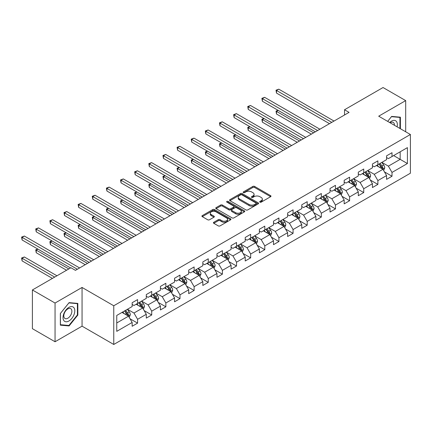 <?xml version="1.0" encoding="UTF-8"?>
<svg xmlns="http://www.w3.org/2000/svg" width="432" height="432" viewBox="0 0 432 432"><rect width="100%" height="100%" fill="white"/><g stroke="black" fill="none" stroke-linecap="round" stroke-linejoin="round"><path stroke-width="0.65" d="M259.934 202.154A0.88 0.508 0 0 0 261.176 202.154L270.626 196.695A1.258 0.724 0 0 0 270.994 196.182A1.258 0.724 0 0 0 270.626 195.669L254.621 186.43A1.258 0.724 0 0 0 252.839 186.43L243.389 191.884A0.88 0.508 0 0 0 243.135 192.245A0.88 0.508 0 0 0 243.389 192.602A0.88 0.508 0 0 0 244.636 192.602L245.857 191.894A4.023 2.322 0 0 1 251.548 191.894L252.882 192.667A4.023 2.322 0 0 1 254.065 194.308A4.023 2.322 0 0 1 252.882 195.955L251.662 196.657A0.88 0.508 0 0 0 251.402 197.019A0.88 0.508 0 0 0 251.662 197.375A0.88 0.508 0 0 0 252.909 197.375L254.129 196.673A4.023 2.322 0 0 1 259.821 196.673L261.155 197.44A4.023 2.322 0 0 1 262.332 199.087A4.023 2.322 0 0 1 261.155 200.729L259.934 201.436A0.88 0.508 0 0 0 259.675 201.793A0.88 0.508 0 0 0 259.934 202.154L259.934 201.436M213.797 222.269A1.258 0.724 0 0 0 213.43 222.782A1.258 0.724 0 0 0 213.797 223.295L218.29 225.887A1.258 0.724 0 0 0 220.066 225.887L230.564 219.829A1.258 0.724 0 0 0 230.931 219.316A1.258 0.724 0 0 0 230.564 218.803L214.553 209.558A1.258 0.724 0 0 0 212.776 209.558L202.279 215.617A1.258 0.724 0 0 0 201.911 216.13A1.258 0.724 0 0 0 202.279 216.643L207.706 219.775A1.258 0.724 0 0 0 209.482 219.775L213.975 217.183A1.258 0.724 0 0 0 214.342 216.67A1.258 0.724 0 0 0 213.975 216.157L211.286 214.607A3.364 1.944 0 0 1 210.298 213.23A3.364 1.944 0 0 1 212.377 211.437A3.364 1.944 0 0 1 216.043 211.858L226.584 217.944A3.364 1.944 0 0 1 227.567 219.316A3.364 1.944 0 0 1 225.488 221.108A3.364 1.944 0 0 1 221.827 220.687L220.066 219.672A1.258 0.724 0 0 0 218.29 219.672L213.797 222.269L213.797 223.295M82.053 287.453L55.053 303.043L32.4 289.964L32.4 328.676L55.053 341.755L82.053 326.165L113.762 344.471L113.762 305.764L82.053 287.453L82.053 326.165M405.691 131.782L405.691 100.602L378.691 116.192L410.4 134.503L113.762 305.764M405.691 100.602L383.038 87.529L344.531 109.76L344.531 114.988M32.4 289.964L70.907 267.732L75.438 270.351L349.061 112.374L344.531 109.76M245.948 209.92A1.258 0.724 0 0 0 247.725 209.92L258.223 203.861A1.258 0.724 0 0 0 258.59 203.348A1.258 0.724 0 0 0 258.223 202.835L242.212 193.59A1.258 0.724 0 0 0 240.435 193.59L229.937 199.649A1.258 0.724 0 0 0 229.57 200.162A1.258 0.724 0 0 0 229.937 200.675L245.948 209.92M227.221 202.343A0.88 0.508 0 0 1 228.118 202.468L228.118 201.42L244.393 210.816A1.258 0.724 0 0 1 244.76 211.329A1.258 0.724 0 0 1 244.393 211.842L233.896 217.901A1.258 0.724 0 0 1 232.119 217.901L216.108 208.661L216.108 207.635A1.258 0.724 0 0 0 215.741 208.148A1.258 0.724 0 0 0 216.108 208.661M216.108 207.635L220.601 205.043A1.258 0.724 0 0 1 222.377 205.043L228.874 208.791A1.258 0.724 0 0 0 230.65 208.791L233.631 207.068A1.258 0.724 0 0 0 233.998 206.555A1.258 0.724 0 0 0 233.631 206.042L226.87 202.138A0.88 0.508 0 0 1 226.611 201.782A0.88 0.508 0 0 1 227.156 201.312A0.88 0.508 0 0 1 228.118 201.42M113.762 344.471L410.4 173.21L410.4 134.503M130.027 318.762L137.592 323.131L137.592 319.313L146.291 314.291L146.291 318.109L151.724 314.971L151.724 311.153L160.423 306.131L160.423 309.949L165.861 306.812L165.861 302.989L174.56 297.972L174.56 301.79L179.993 298.647L179.993 294.829L188.692 289.807L188.692 293.63L194.13 290.488L194.13 286.67L202.824 281.648L202.824 285.466L208.262 282.328L208.262 278.51L216.961 273.488L216.961 277.306L222.399 274.169L222.399 270.351L231.093 265.329L231.093 269.147L236.531 266.009L236.531 262.192L245.23 257.17L245.23 260.987L250.663 257.85L250.663 254.027L259.362 249.01L259.362 252.828L264.8 249.685L264.8 245.867L273.499 240.845L273.499 244.669L278.932 241.526L278.932 237.708L287.631 232.686L287.631 236.504L293.069 233.366L293.069 229.549L301.768 224.527L301.768 228.344L307.201 225.207L307.201 221.389L315.9 216.367L315.9 220.185L321.338 217.048L321.338 213.23L330.032 208.208L330.032 212.026L335.47 208.888L335.47 205.065L344.169 200.043L344.169 203.866L349.607 200.723L349.607 196.906L358.301 191.884L358.301 195.701L363.739 192.564L363.739 188.746L372.438 183.724L372.438 187.542L377.876 184.405L377.876 180.587L386.57 175.565L386.57 179.383L392.008 176.245L392.008 172.427L407.408 163.534L407.408 147.631L400.162 151.816L400.162 159.349L407.408 163.534M137.592 323.131L132.154 326.268L132.154 322.45L116.753 331.344L116.753 315.441L132.154 306.547L132.154 302.729L137.592 299.592L137.592 303.41L146.291 298.388L146.291 294.57L151.724 291.433L151.724 295.25L160.423 290.228L160.423 286.411L165.861 283.268L165.861 287.091L174.56 282.069L174.56 278.246L179.993 275.108L179.993 278.926L188.692 273.904L188.692 270.086L194.13 266.949L194.13 270.767L202.824 265.745L202.824 261.927L208.262 258.79L208.262 262.607L216.961 257.585L216.961 253.768L222.399 250.63L222.399 254.448L231.093 249.426L231.093 245.608L236.531 242.471L236.531 246.289L245.23 241.267L245.23 237.449L250.663 234.306L250.663 238.129L259.362 233.107L259.362 229.284L264.8 226.147L264.8 229.964L273.499 224.942L273.499 221.125L278.932 217.987L278.932 221.805L287.631 216.783L287.631 212.965L293.069 209.828L293.069 213.646L301.768 208.624L301.768 204.806L307.201 201.668L307.201 205.486L315.9 200.464L315.9 196.646L321.338 193.509L321.338 197.327L330.032 192.305L330.032 188.487L335.47 185.344L335.47 189.167L344.169 184.145L344.169 180.322L349.607 177.185L349.607 181.003L358.301 175.981L358.301 172.163L363.739 169.025L363.739 172.843L372.438 167.821L372.438 164.003L377.876 160.866L377.876 164.684L386.57 159.662L386.57 155.844L392.008 152.707L392.008 156.524L407.408 147.631M136.139 304.247L142.663 308.011L133.969 313.033L127.445 309.269M132.154 304.457L133.969 305.5L137.592 303.41M133.969 313.033L137.592 319.313M142.663 308.011L146.291 314.291M150.277 296.087L156.8 299.851L148.1 304.873L141.577 301.109M146.291 296.298L148.1 297.34L151.724 295.25M148.1 304.873L151.724 311.153M156.8 299.851L160.423 306.131M164.408 287.928L170.932 291.692L162.238 296.714L155.714 292.95M160.423 288.133L162.238 289.181L165.861 287.091M162.238 296.714L165.861 302.989M170.932 291.692L174.56 297.972M178.546 279.763L185.069 283.532L176.369 288.554L169.846 284.785M174.56 279.974L176.369 281.021L179.993 278.926M176.369 288.554L179.993 294.829M185.069 283.532L188.692 289.807M192.677 271.604L199.201 275.373L190.507 280.395L183.978 276.626M188.692 271.814L190.507 272.862L194.13 270.767M190.507 280.395L194.13 286.67M199.201 275.373L202.824 281.648M206.815 263.444L213.338 267.214L204.638 272.236L198.115 268.466M202.824 263.655L204.638 264.703L208.262 262.607M204.638 272.236L208.262 278.51M213.338 267.214L216.961 273.488M220.946 255.285L227.47 259.049L218.77 264.071L212.247 260.307M216.961 255.496L218.77 256.538L222.399 254.448M218.77 264.071L222.399 270.351M227.47 259.049L231.093 265.329M235.084 247.126L241.607 250.889L232.907 255.911L226.384 252.148M231.093 247.331L232.907 248.378L236.531 246.289M232.907 255.911L236.531 262.192M241.607 250.889L245.23 257.17M249.215 238.966L255.739 242.73L247.039 247.752L240.516 243.988M245.23 239.171L247.039 240.219L250.663 238.129M247.039 247.752L250.663 254.027M255.739 242.73L259.362 249.01M263.347 230.801L269.876 234.571L261.176 239.593L254.653 235.823M259.362 231.012L261.176 232.06L264.8 229.964M261.176 239.593L264.8 245.867M269.876 234.571L273.499 240.845M277.484 222.642L284.008 226.411L275.308 231.433L268.785 227.664M273.499 222.853L275.308 223.9L278.932 221.805M275.308 231.433L278.932 237.708M284.008 226.411L287.631 232.686M291.616 214.483L298.139 218.252L289.445 223.274L282.922 219.505M287.631 214.693L289.445 215.741L293.069 213.646M289.445 223.274L293.069 229.549M298.139 218.252L301.768 224.527M305.753 206.323L312.277 210.087L303.577 215.109L297.054 211.345M301.768 206.534L303.577 207.576L307.201 205.486M303.577 215.109L307.201 221.389M312.277 210.087L315.9 216.367M319.885 198.164L326.408 201.928L317.714 206.95L311.186 203.186M315.9 198.369L317.714 199.417L321.338 197.327M317.714 206.95L321.338 213.23M326.408 201.928L330.032 208.208M334.022 190.004L340.546 193.768L331.846 198.79L325.323 195.026M330.032 190.21L331.846 191.257L335.47 189.167M331.846 198.79L335.47 205.065M340.546 193.768L344.169 200.043M348.154 181.84L354.677 185.609L345.978 190.631L339.455 186.862M344.169 182.05L345.978 183.098L349.607 181.003M345.978 190.631L349.607 196.906M354.677 185.609L358.301 191.884M362.291 173.68L368.815 177.449L360.115 182.471L353.592 178.702M358.301 173.891L360.115 174.938L363.739 172.843M360.115 182.471L363.739 188.746M368.815 177.449L372.438 183.724M376.423 165.521L382.946 169.29L374.247 174.307L367.724 170.543M372.438 165.731L374.247 166.779L377.876 164.684M374.247 174.307L377.876 180.587M382.946 169.29L386.57 175.565M393.638 155.585L400.162 159.349L388.384 166.147L381.861 162.383M386.57 157.572L388.384 158.614L392.008 156.524M388.384 166.147L392.008 172.427M55.053 303.043L55.053 341.755M116.753 322.974L128.531 316.175L122.008 312.406M128.531 316.175L132.154 322.45M384.442 171.877L392.008 176.245M370.31 180.036L377.876 184.405M356.173 188.195L363.739 192.564M342.041 196.36L349.607 200.723M327.904 204.52L335.47 208.888M313.772 212.679L321.338 217.048M299.635 220.838L307.201 225.207M285.503 228.998L293.069 233.366M271.366 237.157L278.932 241.526M257.234 245.322L264.8 249.685M243.097 253.481L250.663 257.85M228.965 261.641L236.531 266.009M214.834 269.8L222.399 274.169M200.696 277.96L208.262 282.328M186.565 286.119L194.13 290.488M172.427 294.284L179.993 298.647M158.296 302.443L165.861 306.812M144.158 310.603L151.724 314.971M400.388 128.72L400.388 117.191L391.646 116.408L387.655 121.37M60.35 325.166L69.093 325.949L77.836 315.068L77.836 303.415L69.093 302.632L60.35 313.508L60.35 325.166M77.387 314.809L77.836 315.068M68.17 325.415L69.093 325.949M260.285 202.279L261.155 201.776A4.023 2.322 0 0 0 262.332 200.129L262.332 199.087M254.065 194.308L254.065 195.356A4.023 2.322 0 0 1 252.882 196.997L252.013 197.5M270.626 195.669L270.626 196.695L254.621 187.472A1.258 0.724 0 0 0 252.839 187.472L243.74 192.726M258.201 203.872L242.212 194.638A1.258 0.724 0 0 0 240.435 194.638L229.954 200.686M255.998 203.704A0.88 0.508 0 0 0 256.257 203.348A0.88 0.508 0 0 0 255.998 202.986L241.947 194.875A0.88 0.508 0 0 0 240.7 194.875L239.409 195.62A4.023 2.322 0 0 0 238.232 197.262A4.023 2.322 0 0 0 239.409 198.904L249.016 204.449A4.023 2.322 0 0 0 254.707 204.449L255.998 203.704L255.998 204.752A0.88 0.508 0 0 0 256.257 204.395L256.257 203.348M238.232 197.262L238.232 198.31A4.023 2.322 0 0 0 239.409 199.951L239.409 198.904M255.998 204.752L254.707 205.497A4.023 2.322 0 0 1 249.016 205.497L239.409 199.951M216.124 208.672L220.601 206.086L220.601 205.043M233.998 206.555L233.998 207.603A1.258 0.724 0 0 1 233.631 208.116L230.65 209.833A1.258 0.724 0 0 1 228.874 209.833L222.377 206.086A1.258 0.724 0 0 0 220.601 206.086M228.118 202.468L244.372 211.853M235.607 212.679A3.364 1.944 0 0 0 239.274 213.1A3.364 1.944 0 0 0 241.353 211.307A3.364 1.944 0 0 0 240.365 209.93L236.655 207.787A1.258 0.724 0 0 0 234.873 207.787L231.898 209.509A1.258 0.724 0 0 0 231.525 210.022A1.258 0.724 0 0 0 231.898 210.535L235.607 212.679L235.607 213.727A3.364 1.944 0 0 0 239.274 214.148A3.364 1.944 0 0 0 241.353 212.35L241.353 211.307M231.525 210.022L231.525 211.07A1.258 0.724 0 0 0 231.898 211.583L231.898 210.535M235.607 213.727L231.898 211.583M227.567 219.316L227.567 220.363A3.364 1.944 0 0 1 225.488 222.156A3.364 1.944 0 0 1 221.827 221.735L220.066 220.72A1.258 0.724 0 0 0 218.29 220.72L213.813 223.306M210.298 213.23L210.298 214.277A3.364 1.944 0 0 0 211.286 215.649L211.286 214.607M213.959 217.193L211.286 215.649M230.564 218.803L230.564 219.829L214.553 210.605A1.258 0.724 0 0 0 212.776 210.605L202.295 216.653L202.279 215.617M383.665 170.527L384.739 167.81A3.397 1.96 -120 0 0 383.659 164.921L381.785 162.427M378.529 166.736L377.255 165.04M278.235 110.403L276.512 111.397L276.512 114.01L311.369 134.136M382.423 168.982L382.909 167.956A3.397 1.96 -120 0 0 381.937 165.915L380.063 163.42M379.215 163.912L381.289 166.676A1.728 0.999 60 0 1 381.602 167.206L382.909 167.956M378.977 164.047L380.846 166.541A3.397 1.96 60 0 1 381.818 168.583M276.512 114.01L276.016 111.11L313.632 132.829M276.016 111.11L278.035 110.29M331.754 122.364L276.512 90.472L278.78 89.165L334.022 121.057M329.492 123.671L276.512 93.085L276.512 90.472L276.016 90.185L278.78 89.165M276.512 93.085L276.016 90.185M399.373 117.099L399.935 117.423L399.935 128.461M387.677 121.381L391.462 116.667L399.935 117.423M397.073 126.808A8.327 4.806 120 0 0 395.626 120.749A8.327 4.806 120 0 0 389.664 122.526M394.416 125.275A5.702 3.294 120 0 0 393.244 122.407A5.702 3.294 120 0 0 390.172 122.823M68.915 320.987A8.327 4.806 120 0 0 74.801 310.786A8.327 4.806 120 0 0 68.915 307.384A8.327 4.806 120 0 0 63.023 317.585A8.327 4.806 120 0 0 68.915 320.987M67.84 318.222A5.702 3.294 120 0 0 71.566 313.2A5.702 3.294 120 0 0 70.691 308.626A5.702 3.294 120 0 0 67.84 308.912A5.702 3.294 120 0 0 64.114 313.934A5.702 3.294 120 0 0 64.989 318.503A5.702 3.294 120 0 0 67.84 318.222M60.442 313.427L68.915 302.891L77.387 303.647L77.387 314.944L68.915 325.48L60.442 324.724L60.426 313.416M76.826 303.323L77.387 303.647M369.527 178.686L370.607 175.97A3.397 1.96 -120 0 0 369.522 173.081L367.654 170.586M364.392 174.895L363.123 173.2M264.103 118.562L262.381 119.556L262.381 122.17L297.238 142.295M368.285 177.147L368.771 176.116A3.397 1.96 -120 0 0 367.799 174.074L365.931 171.58M365.083 172.071L367.157 174.841A1.728 0.999 60 0 1 367.47 175.365L368.771 176.116M364.846 172.206L366.714 174.701A3.397 1.96 60 0 1 367.686 176.747M262.381 122.17L261.884 119.27L299.5 140.989M261.884 119.27L263.903 118.449M355.396 186.845L356.47 184.135A3.397 1.96 -120 0 0 355.39 181.24L353.516 178.745M350.26 183.055L348.986 181.359M249.966 126.722L248.243 127.715L248.243 130.334L283.1 150.455M354.154 185.306L354.64 184.275A3.397 1.96 -120 0 0 353.668 182.234L351.799 179.739M350.946 180.23L353.02 183.001A1.728 0.999 60 0 1 353.333 183.524L354.64 184.275M350.708 180.365L352.582 182.866A3.397 1.96 60 0 1 353.554 184.907M248.243 130.334L247.747 127.429L285.368 149.148M247.747 127.429L249.766 126.608M317.623 130.523L262.381 98.631L264.643 97.324L319.885 129.217M315.355 131.836L262.381 101.25L262.381 98.631L261.884 98.345L264.643 97.324M262.381 101.25L261.884 98.345M303.485 138.688L248.243 106.79L250.511 105.484L305.753 137.376M301.223 139.995L248.243 109.409L248.243 106.79L247.747 106.504L250.511 105.484M248.243 109.409L247.747 106.504M341.258 195.01L342.338 192.294A3.397 1.96 -120 0 0 341.253 189.4L339.385 186.905M336.123 191.214L334.854 189.518M235.834 134.881L234.112 135.875L234.112 138.494L268.969 158.614M340.016 193.466L340.502 192.44A3.397 1.96 -120 0 0 339.53 190.393L337.662 187.898M336.814 188.39L338.888 191.16A1.728 0.999 60 0 1 339.201 191.684L340.502 192.44M336.577 188.525L338.445 191.025A3.397 1.96 60 0 1 339.417 193.066M234.112 138.494L233.615 135.589L271.231 157.307M233.615 135.589L235.634 134.768M327.127 203.17L328.201 200.453A3.397 1.96 -120 0 0 327.121 197.564L325.247 195.064M321.991 199.379L320.722 197.683M221.697 143.046L219.98 144.04L219.98 146.653L254.831 166.779M325.885 201.625L326.371 200.599A3.397 1.96 -120 0 0 325.399 198.558L323.53 196.058M322.677 196.549L324.751 199.319A1.728 0.999 60 0 1 325.069 199.843L326.371 200.599M322.439 196.69L324.313 199.184A3.397 1.96 60 0 1 325.285 201.226M219.98 146.653L219.478 143.748L257.099 165.467M219.478 143.748L221.503 142.927M312.989 211.329L314.069 208.613A3.397 1.96 -120 0 0 312.984 205.724L311.116 203.224M307.854 207.538L306.585 205.843M207.565 151.205L205.843 152.199L205.843 154.813L240.7 174.938M311.753 209.785L312.239 208.759A3.397 1.96 -120 0 0 311.267 206.717L309.393 204.223M308.545 204.709L310.619 207.479A1.728 0.999 60 0 1 310.932 208.008L312.239 208.759M308.308 204.849L310.176 207.344A3.397 1.96 60 0 1 311.148 209.385M205.843 154.813L205.346 151.913L242.962 173.632M205.346 151.913L207.365 151.087M289.354 146.848L234.112 114.955L236.374 113.643L291.616 145.541M287.086 148.154L234.112 117.569L234.112 114.955L233.615 114.664L236.374 113.643M234.112 117.569L233.615 114.664M275.216 155.007L219.98 123.115L222.242 121.808L277.484 153.7M272.954 156.314L219.98 125.728L219.98 123.115L219.478 122.828L222.242 121.808M219.98 125.728L219.478 122.828M261.085 163.166L205.843 131.274L208.111 129.967L263.347 161.86M258.822 164.473L205.843 133.888L205.843 131.274L205.346 130.988L208.111 129.967M205.843 133.888L205.346 130.988M298.858 219.488L299.938 216.772A3.397 1.96 -120 0 0 298.852 213.883L296.984 211.388M293.722 215.698L292.453 214.002M193.433 159.365L191.711 160.358L191.711 162.972L226.562 183.098M297.616 217.944L298.102 216.918A3.397 1.96 -120 0 0 297.13 214.877L295.261 212.382M294.408 212.873L296.482 215.638A1.728 0.999 60 0 1 296.8 216.167L298.102 216.918M294.17 213.008L296.044 215.503A3.397 1.96 60 0 1 297.016 217.544M191.711 162.972L191.209 160.072L228.83 181.791M191.209 160.072L193.234 159.251M246.953 171.326L191.711 139.433L193.973 138.127L249.215 170.019M244.685 172.633L191.711 142.047L191.711 139.433L191.209 139.147L193.973 138.127M191.711 142.047L191.209 139.147M284.726 227.648L285.8 224.937A3.397 1.96 -120 0 0 284.715 222.043L282.847 219.548M279.585 223.857L278.316 222.161M179.296 167.524L177.574 168.518L177.574 171.131L212.431 191.257M283.484 226.109L283.97 225.077A3.397 1.96 -120 0 0 282.998 223.036L281.124 220.541M280.276 221.033L282.35 223.803A1.728 0.999 60 0 1 282.663 224.327L283.97 225.077M280.039 221.168L281.907 223.663A3.397 1.96 60 0 1 282.879 225.709M177.574 171.131L177.077 168.232L214.693 189.95M177.077 168.232L179.096 167.411M232.816 179.485L177.574 147.593L179.842 146.286L235.084 178.178M230.553 180.797L177.574 150.212L177.574 147.593L177.077 147.307L179.842 146.286M177.574 150.212L177.077 147.307M270.589 235.807L271.669 233.096A3.397 1.96 -120 0 0 270.583 230.202L268.715 227.707M265.453 232.016L264.184 230.321M165.164 175.684L163.442 176.677L163.442 179.296L198.293 199.417M269.347 234.268L269.833 233.237A3.397 1.96 -120 0 0 268.861 231.196L266.992 228.701M266.139 229.192L268.218 231.962A1.728 0.999 60 0 1 268.531 232.486L269.833 233.237M265.907 229.327L267.775 231.827A3.397 1.96 60 0 1 268.747 233.869M163.442 179.296L162.94 176.391L200.561 198.11M162.94 176.391L164.965 175.57M218.684 187.65L163.442 155.752L165.704 154.445L220.946 186.338M216.416 188.957L163.442 158.371L163.442 155.752L162.94 155.466L165.704 154.445M163.442 158.371L162.94 155.466M256.457 243.972L257.531 241.256A3.397 1.96 -120 0 0 256.451 238.361L254.578 235.867M251.321 240.181L250.047 238.48M151.027 183.843L149.305 184.837L149.305 187.456L184.162 207.576M255.215 242.428L255.701 241.402A3.397 1.96 -120 0 0 254.729 239.355L252.855 236.86M252.007 237.352L254.081 240.122A1.728 0.999 60 0 1 254.394 240.646L255.701 241.402M251.77 237.487L253.638 239.987A3.397 1.96 60 0 1 254.61 242.028M149.305 187.456L148.808 184.55L186.424 206.269M148.808 184.55L150.827 183.73M204.547 195.809L149.305 163.917L151.573 162.605L206.815 194.503M202.284 197.116L149.305 166.531L149.305 163.917L148.808 163.625L151.573 162.605M149.305 166.531L148.808 163.625M242.32 252.131L243.4 249.415A3.397 1.96 -120 0 0 242.314 246.526L240.446 244.026M237.184 248.341L235.915 246.645M136.895 192.008L135.173 193.001L135.173 195.615L170.03 215.741M241.078 250.587L241.564 249.561A3.397 1.96 -120 0 0 240.592 247.52L238.723 245.02M237.87 245.511L239.949 248.281A1.728 0.999 60 0 1 240.262 248.805L241.564 249.561M237.638 245.651L239.506 248.146A3.397 1.96 60 0 1 240.478 250.187M135.173 195.615L134.676 192.71L172.292 214.429M134.676 192.71L136.696 191.889M190.415 203.969L135.173 172.076L137.435 170.77L192.677 202.662M188.147 205.276L135.173 174.69L135.173 172.076L134.676 171.79L137.435 170.77M135.173 174.69L134.676 171.79M228.188 260.291L229.262 257.575A3.397 1.96 -120 0 0 228.182 254.686L226.309 252.185M223.052 256.5L221.778 254.804M122.758 200.167L121.036 201.161L121.036 203.774L155.893 223.9M226.946 258.746L227.432 257.72A3.397 1.96 -120 0 0 226.46 255.679L224.591 253.184M223.738 253.67L225.812 256.441A1.728 0.999 60 0 1 226.125 256.97L227.432 257.72M223.501 253.811L225.374 256.306A3.397 1.96 60 0 1 226.341 258.347M121.036 203.774L120.539 200.875L158.161 222.593M120.539 200.875L122.558 200.048M176.278 212.128L121.036 180.236L123.304 178.929L178.546 210.821M174.015 213.435L121.036 182.849L121.036 180.236L120.539 179.95L123.304 178.929M121.036 182.849L120.539 179.95M214.051 268.45L215.131 265.734A3.397 1.96 -120 0 0 214.045 262.845L212.177 260.35M208.915 264.659L207.646 262.964M108.626 208.327L106.904 209.32L106.904 211.934L141.761 232.06M212.809 266.906L213.295 265.88A3.397 1.96 -120 0 0 212.323 263.839L210.454 261.344M209.606 261.835L211.68 264.6A1.728 0.999 60 0 1 211.993 265.129L213.295 265.88M209.369 261.97L211.237 264.465A3.397 1.96 60 0 1 212.209 266.506M106.904 211.934L106.407 209.034L144.023 230.753M106.407 209.034L108.427 208.213M162.146 220.288L106.904 188.395L109.166 187.088L164.408 218.981M159.878 221.594L106.904 191.009L106.904 188.395L106.407 188.109L109.166 187.088M106.904 191.009L106.407 188.109M199.919 276.61L200.993 273.899A3.397 1.96 -120 0 0 199.913 271.004L198.04 268.51M194.783 272.819L193.514 271.123M94.489 216.486L92.772 217.48L92.772 220.099L127.624 240.219M198.677 275.071L199.163 274.039A3.397 1.96 -120 0 0 198.191 271.998L196.322 269.503M195.469 269.995L197.543 272.765A1.728 0.999 60 0 1 197.861 273.289L199.163 274.039M195.232 270.13L197.105 272.624A3.397 1.96 60 0 1 198.077 274.671M92.772 220.099L92.27 217.193L129.892 238.912M92.27 217.193L94.289 216.373M148.009 228.447L92.772 196.555L95.035 195.248L150.277 227.14M145.746 229.759L92.772 199.174L92.772 196.555L92.27 196.268L95.035 195.248M92.772 199.174L92.27 196.268M185.782 284.774L186.862 282.058A3.397 1.96 -120 0 0 185.776 279.164L183.908 276.669M180.646 280.978L179.377 279.283M80.357 224.645L78.635 225.639L78.635 228.258L113.492 248.378M184.54 283.23L185.026 282.204A3.397 1.96 -120 0 0 184.059 280.157L182.185 277.663M181.337 278.154L183.411 280.924A1.728 0.999 60 0 1 183.724 281.448L185.026 282.204M181.1 278.289L182.968 280.789A3.397 1.96 60 0 1 183.94 282.83M78.635 228.258L78.138 225.353L115.754 247.072M78.138 225.353L80.158 224.532M133.877 236.612L78.635 204.714L80.903 203.407L136.139 235.3M131.609 237.919L78.635 207.333L78.635 204.714L78.138 204.428L80.903 203.407M78.635 207.333L78.138 204.428M171.65 292.934L172.724 290.218A3.397 1.96 -120 0 0 171.644 287.323L169.776 284.828M166.514 289.143L165.245 287.447M66.22 232.805L64.503 233.804L64.503 236.417L99.355 256.538M170.408 291.389L170.894 290.363A3.397 1.96 -120 0 0 169.922 288.317L168.053 285.822M167.2 286.313L169.274 289.084A1.728 0.999 60 0 1 169.592 289.607L170.894 290.363M166.963 286.448L168.836 288.949A3.397 1.96 60 0 1 169.808 290.99M64.503 236.417L64.001 233.512L101.623 255.231M64.001 233.512L66.026 232.691M119.74 244.771L64.503 212.879L66.766 211.567L122.008 243.464M117.477 246.078L64.503 215.492L64.503 212.879L64.001 212.587L66.766 211.567M64.503 215.492L64.001 212.587M157.513 301.093L158.593 298.377A3.397 1.96 -120 0 0 157.507 295.488L155.639 292.988M152.377 297.302L151.108 295.607M52.088 240.97L50.366 241.963L50.366 244.577L85.223 264.703M156.276 299.549L156.762 298.523A3.397 1.96 -120 0 0 155.79 296.482L153.916 293.981M153.068 294.473L155.142 297.243A1.728 0.999 60 0 1 155.455 297.767L156.762 298.523M152.831 294.613L154.699 297.108A3.397 1.96 60 0 1 155.671 299.149M50.366 244.577L49.869 241.672L87.485 263.39M49.869 241.672L51.889 240.851M105.608 252.931L50.366 221.038L52.634 219.731L107.87 251.624M103.345 254.237L50.366 223.652L50.366 221.038L49.869 220.752L52.634 219.731M50.366 223.652L49.869 220.752M143.381 309.253L144.461 306.536A3.397 1.96 -120 0 0 143.375 303.647L141.507 301.147M138.245 305.462L136.976 303.766M37.957 249.129L36.234 250.123L36.234 252.736L66.555 270.243M142.139 307.708L142.625 306.682A3.397 1.96 -120 0 0 141.653 304.641L139.784 302.146M138.931 302.632L141.01 305.402A1.728 0.999 60 0 1 141.323 305.932L142.625 306.682M138.699 302.773L140.567 305.267A3.397 1.96 60 0 1 141.539 307.309M36.234 252.736L35.732 249.836L68.823 268.936M35.732 249.836L37.757 249.01M91.476 261.09L36.234 229.198L38.497 227.891L93.739 259.783M89.208 262.397L36.234 231.811L36.234 229.198L35.732 228.911L38.497 227.891M36.234 231.811L35.732 228.911M129.249 317.412L130.324 314.696A3.397 1.96 -120 0 0 129.238 311.807L127.37 309.312M124.114 313.621L122.839 311.926M56.954 275.789L24.365 256.975L22.097 258.282L22.097 260.896L52.423 278.408M128.007 315.868L128.493 314.842A3.397 1.96 -120 0 0 127.521 312.8L125.647 310.306M124.799 310.797L126.873 313.567A1.728 0.999 60 0 1 127.186 314.091L128.493 314.842M124.562 310.932L126.43 313.427A3.397 1.96 60 0 1 127.402 315.468M22.097 260.896L21.6 257.996L54.686 277.096M21.6 257.996L24.365 256.975M77.339 269.249L22.097 237.357L24.365 236.05L79.607 267.943M70.546 267.943L22.097 239.976L22.097 237.357L21.6 237.071L24.365 236.05M22.097 239.976L21.6 237.071M261.155 201.776L261.155 200.729M251.662 197.375L251.662 196.657M252.882 196.997L252.882 195.955M243.389 192.602L243.389 191.884M252.839 187.472L252.839 186.43M254.621 187.472L254.621 186.43M229.937 200.675L229.937 199.649M240.435 194.638L240.435 193.59M242.212 194.638L242.212 193.59M258.223 203.861L258.223 202.835M249.016 205.497L249.016 204.449M254.707 205.497L254.707 204.449M222.377 206.086L222.377 205.043M228.874 209.833L228.874 208.791M230.65 209.833L230.65 208.791M233.631 208.116L233.631 207.068M244.393 211.842L244.393 210.816M218.29 220.72L218.29 219.672M220.066 220.72L220.066 219.672M221.827 221.735L221.827 220.687M213.975 217.183L213.975 216.157M212.776 210.605L212.776 209.558M214.553 210.605L214.553 209.558M382.612 169.096L384.718 167.875M381.937 165.915L383.659 164.921M379.523 167.308L380.846 166.541M368.48 177.255L370.586 176.04M367.799 174.074L369.522 173.081M365.386 175.468L366.714 174.701M354.343 185.414L356.449 184.199M353.668 182.234L355.39 181.24M351.254 183.627L352.582 182.866M340.211 193.574L342.317 192.359M339.53 190.393L341.253 189.4M337.117 191.792L338.445 191.025M326.074 201.733L328.18 200.518M325.399 198.558L327.121 197.564M322.985 199.951L324.313 199.184M311.942 209.898L314.048 208.678M311.267 206.717L312.984 205.724M308.848 208.111L310.176 207.344M297.805 218.057L299.911 216.837M297.13 214.877L298.852 213.883M294.716 216.27L296.044 215.503M283.673 226.217L285.779 225.002M282.998 223.036L284.715 222.043M280.579 224.429L281.907 223.663M269.536 234.376L271.647 233.161M268.861 231.196L270.583 230.202M266.447 232.594L267.775 231.827M255.404 242.536L257.51 241.321M254.729 239.355L256.451 238.361M252.31 240.754L253.638 239.987M241.272 250.695L243.378 249.48M240.592 247.52L242.314 246.526M238.178 248.913L239.506 248.146M227.135 258.86L229.241 257.639M226.46 255.679L228.182 254.686M224.046 257.072L225.374 256.306M213.003 267.019L215.109 265.804M212.323 263.839L214.045 262.845M209.909 265.232L211.237 264.465M198.866 275.179L200.972 273.964M198.191 271.998L199.913 271.004M195.777 273.391L197.105 272.624M184.734 283.338L186.84 282.123M184.059 280.157L185.776 279.164M181.64 281.556L182.968 280.789M170.597 291.497L172.703 290.282M169.922 288.317L171.644 287.323M167.508 289.715L168.836 288.949M156.465 299.657L158.571 298.442M155.79 296.482L157.507 295.488M153.371 297.875L154.699 297.108M142.328 307.822L144.434 306.601M141.653 304.641L143.375 303.647M139.239 306.034L140.567 305.267M128.196 315.981L130.302 314.766M127.521 312.8L129.238 311.807M125.102 314.194L126.43 313.427"/></g></svg>
